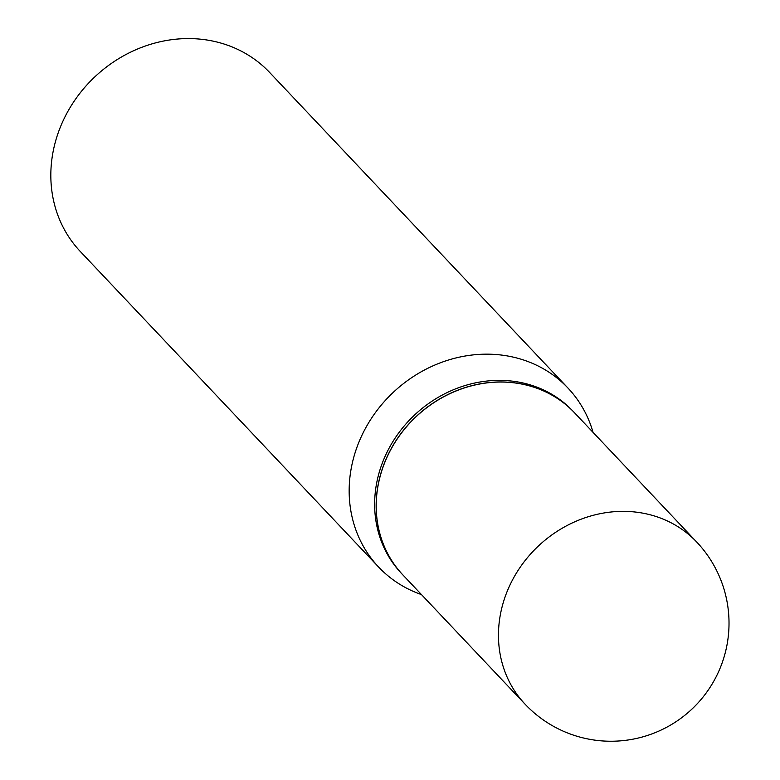 <?xml version="1.0" encoding="UTF-8"?>
<svg xmlns="http://www.w3.org/2000/svg" width="780" height="780" viewBox="0 0 780 780"><rect width="100%" height="100%" fill="white"/><g stroke="black" fill="none" stroke-linecap="round" stroke-linejoin="round"><path stroke-width="1.17" d="M402.919 574.967A118.063 105.934 -43.4 0 1 391.628 448.1A118.063 105.934 -43.4 0 1 510.169 382.434A118.063 105.934 -43.4 0 1 574.509 412.756L696.755 542.081A118.063 105.934 -43.4 0 0 632.424 511.758A118.063 105.934 -43.4 0 0 500.526 613.811A118.063 105.934 -43.4 0 0 525.164 704.282L402.919 574.967M402.88 574.918A118.063 105.934 -43.4 0 1 402.841 574.88A118.063 105.934 -43.4 0 1 378.202 484.409A118.063 105.934 -43.4 0 1 460.171 389.279A118.063 105.934 -43.4 0 1 574.431 412.669A118.063 105.934 -43.4 0 1 574.47 412.718M402.841 574.88L401.339 573.29A118.063 105.934 -43.4 0 1 376.701 482.82A118.063 105.934 -43.4 0 1 458.669 387.689A118.063 105.934 -43.4 0 1 572.929 411.089L574.431 412.669M421.463 594.584A130.28 116.893 -43.4 0 1 378.622 567.05L80.291 251.472A130.28 116.893 -43.4 0 1 53.108 151.632A130.28 116.893 -43.4 0 1 143.559 46.654A130.28 116.893 -43.4 0 1 269.646 72.472L567.976 388.06A130.28 116.893 -43.4 0 1 593.053 432.373M378.622 567.05A130.28 116.893 -43.4 0 1 351.439 467.22A130.28 116.893 -43.4 0 1 441.889 362.242A130.28 116.893 -43.4 0 1 567.976 388.06M525.164 704.282A118.063 118.063 0 0 0 726.892 645.508A118.063 118.063 0 0 0 696.755 542.081"/></g></svg>

